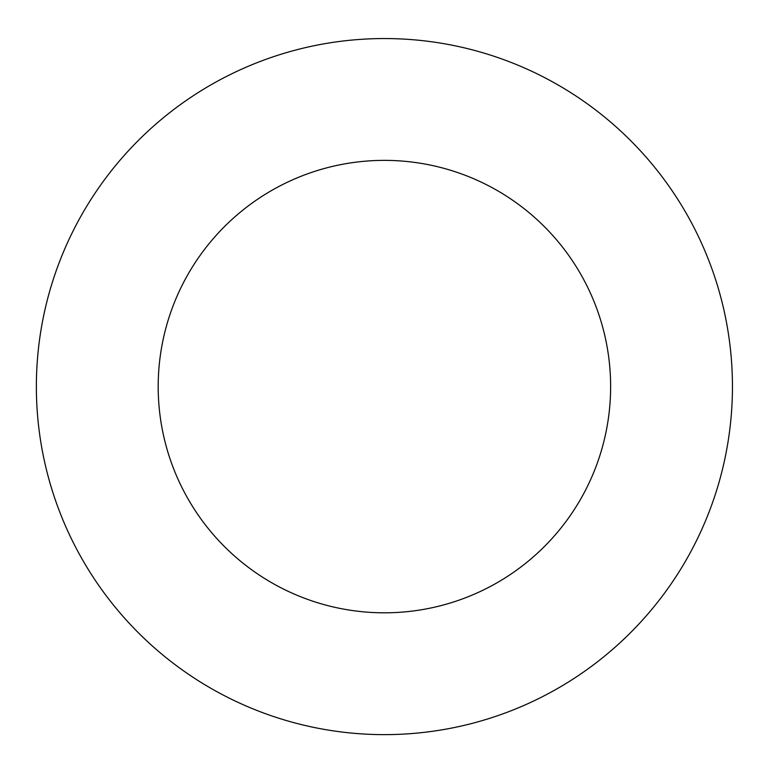 <?xml version="1.0" encoding="UTF-8"?>
<svg xmlns="http://www.w3.org/2000/svg" width="771" height="771" viewBox="0 0 771 771"><rect width="100%" height="100%" fill="white"/><g stroke="black" fill="none" stroke-linecap="round" stroke-linejoin="round"><path stroke-width="1.16" d="M610.632 386.599A226.231 226.231 0 0 0 271.296 190.678A226.231 226.231 0 0 0 271.296 582.51A226.231 226.231 0 0 0 610.632 386.599M732.45 386.599A348.049 348.049 0 0 0 210.387 85.176A348.049 348.049 0 0 0 210.387 688.011A348.049 348.049 0 0 0 732.45 386.599"/></g></svg>
